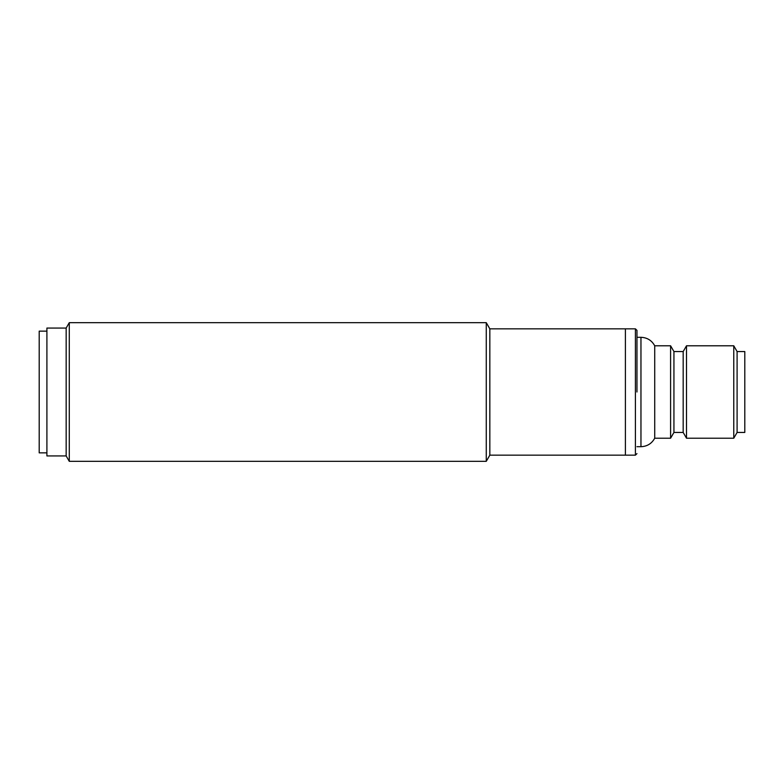 <?xml version="1.0" encoding="UTF-8"?>
<svg xmlns="http://www.w3.org/2000/svg" width="784" height="784" viewBox="0 0 784 784"><rect width="100%" height="100%" fill="white"/><g stroke="black" fill="none" stroke-linecap="round" stroke-linejoin="round"><path stroke-width="1.18" d="M69.276 322.675L69.276 461.325L486.266 461.325L486.266 322.675L69.276 322.675L66.16 328.065L66.16 455.935L69.276 461.325M635.412 455.161L489.833 455.161L489.833 328.839L625.407 328.839L625.407 455.161L625.407 328.839L635.412 328.839L635.412 455.161L636.961 453.622M66.16 328.065L46.903 328.065L46.903 455.935L66.16 455.935M636.961 337.306L640.959 337.306C647.143 337.551 651.729 340.374 654.718 345.783L654.718 438.217L670.594 438.217L670.594 345.783L673.936 351.555L673.936 432.445L683.178 432.445L686.51 438.217L733.765 438.217L733.765 345.783L686.51 345.783L686.51 438.217M636.961 392L636.961 330.378L636.961 392M673.936 351.555L683.178 351.555L683.178 432.445M733.765 438.217L737.097 432.445L737.097 351.555L733.765 345.783M737.097 432.445L744.8 432.445L744.8 351.555L737.097 351.555M46.903 331.142L39.2 331.142L39.2 452.858L46.903 452.858M640.959 337.306L640.959 446.694C647.143 446.449 651.729 443.626 654.718 438.217M489.833 455.161L486.266 461.325M489.833 328.839L486.266 322.675M635.412 328.839L636.961 330.378M673.936 432.445L670.594 438.217M636.961 446.694L640.959 446.694M683.178 351.555L686.51 345.783M654.718 345.783L670.594 345.783"/></g></svg>
